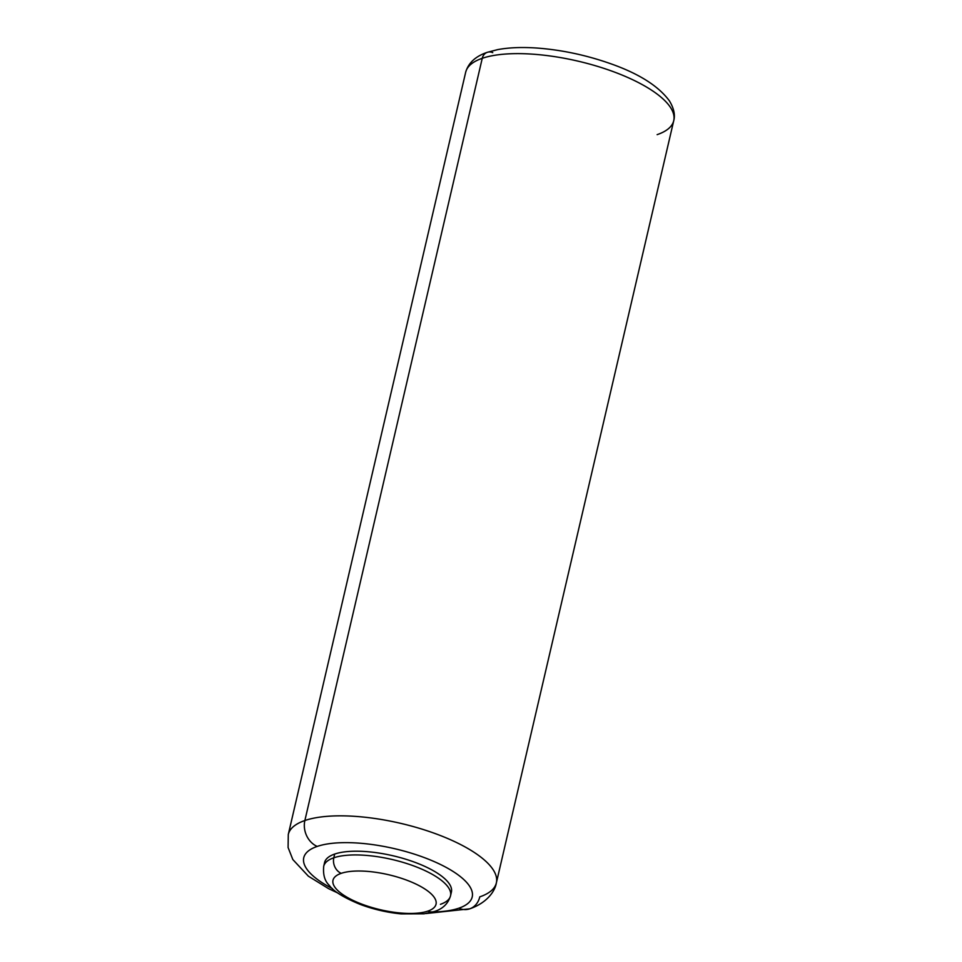 <?xml version="1.0" encoding="UTF-8"?>
<svg xmlns="http://www.w3.org/2000/svg" width="962" height="962" viewBox="0 0 962 962"><rect width="100%" height="100%" fill="white"/><g stroke="black" fill="none" stroke-linecap="round" stroke-linejoin="round"><path stroke-width="1.44" d="M440.428 904.316A65.103 22.126 -166.9 0 0 450.529 895.814A65.103 22.126 -166.9 0 0 407.611 863.804A65.103 22.126 -166.9 0 0 333.814 857.791L334.68 854.064A65.103 22.126 13.1 0 1 408.489 860.076A65.103 22.126 13.1 0 1 451.394 892.087L450.529 895.814C448.148 903.643 442.773 908.874 434.379 911.507A12.205 10.089 -108.9 0 1 427.825 911.134A52.898 17.977 13.1 0 1 356.313 901.887A52.898 17.977 13.1 0 1 341.209 873.34A52.898 17.977 13.1 0 1 412.722 882.587A52.898 17.977 13.1 0 1 427.825 911.134A52.898 17.977 -166.9 0 0 412.722 882.587A52.898 17.977 -166.9 0 0 341.209 873.34A12.205 10.089 -108.9 0 1 333.814 857.791A65.103 22.126 -166.9 0 0 323.713 866.305A65.103 22.126 13.1 0 1 333.814 857.791A65.103 22.126 13.1 0 1 407.611 863.804A65.103 22.126 13.1 0 1 450.529 895.814M450.733 893.89A65.103 22.126 -166.9 0 0 411.075 860.942A65.103 22.126 -166.9 0 0 334.68 854.064A65.103 22.126 -166.9 0 0 324.374 864.489A65.103 22.126 13.1 0 1 324.579 862.577A65.103 22.126 13.1 0 1 334.68 854.064L333.814 857.791A12.205 10.089 71.1 0 0 341.209 873.34A52.898 17.977 -166.9 0 0 356.313 901.887A52.898 17.977 -166.9 0 0 427.825 911.134A12.205 10.089 71.1 0 0 434.379 911.507A12.205 10.089 71.1 0 0 434.391 911.507L424.038 913.816L401.082 913.9C387.037 912.493 373.412 909.331 360.185 904.4C343.783 897.63 333.501 891.305 329.341 885.425C324.771 881.144 322.895 874.759 323.713 866.305L324.579 862.577M458.778 908.224A86.472 29.389 13.1 0 1 432.852 912A86.472 29.389 -166.9 0 0 458.778 908.224A86.472 29.389 -166.9 0 0 434.09 861.543A86.472 29.389 -166.9 0 0 317.195 846.428A86.472 29.389 13.1 0 1 434.09 861.543A86.472 29.389 13.1 0 1 458.778 908.224A20.346 16.811 71.1 0 0 469.709 908.837A20.346 16.811 -108.9 0 1 458.778 908.224M332.419 888.623A86.472 29.389 13.1 0 1 317.195 846.428A20.346 16.811 -108.9 0 1 304.87 820.526A106.818 36.303 13.1 0 1 425.95 830.386A106.818 36.303 13.1 0 1 496.356 882.9A106.818 36.303 -166.9 0 0 425.95 830.386A106.818 36.303 -166.9 0 0 304.87 820.526A20.346 16.811 71.1 0 0 317.195 846.428A86.472 29.389 -166.9 0 0 332.419 888.623M492.748 52.633A10.173 8.405 71.1 0 0 487.277 52.321C475.601 56.241 468.386 62.891 465.668 72.27A106.818 36.303 13.1 0 1 482.251 58.309A106.818 36.303 -166.9 0 0 465.668 72.27L288.287 834.487A106.818 36.303 13.1 0 1 304.87 820.526L482.251 58.309A106.818 36.303 13.1 0 1 603.318 68.182A106.818 36.303 13.1 0 1 673.737 120.683A106.818 36.303 -166.9 0 0 603.318 68.182A106.818 36.303 -166.9 0 0 482.251 58.309L304.87 820.526A106.818 36.303 -166.9 0 0 288.287 834.487L288.095 847.534L292.833 859.547L308.369 876.178L328.583 888.66L337.915 893.049M469.709 908.837A20.346 16.811 71.1 0 0 479.773 896.861A106.818 36.303 -166.9 0 0 496.356 882.9C494.937 891.714 486.411 903.126 469.709 908.837L425.974 913.539M487.277 52.321A10.173 8.405 71.1 0 0 482.251 58.309A10.173 8.405 -108.9 0 1 487.277 52.321L497.655 49.627C509.102 47.499 522.45 46.994 537.71 48.1C561.58 49.964 585.257 54.942 608.766 63.059C638.034 73.112 658.261 85.726 669.432 100.902C673.893 108.309 675.324 114.899 673.737 120.683L496.356 882.9M657.142 134.644A106.818 36.303 -166.9 0 0 673.737 120.683"/></g></svg>

